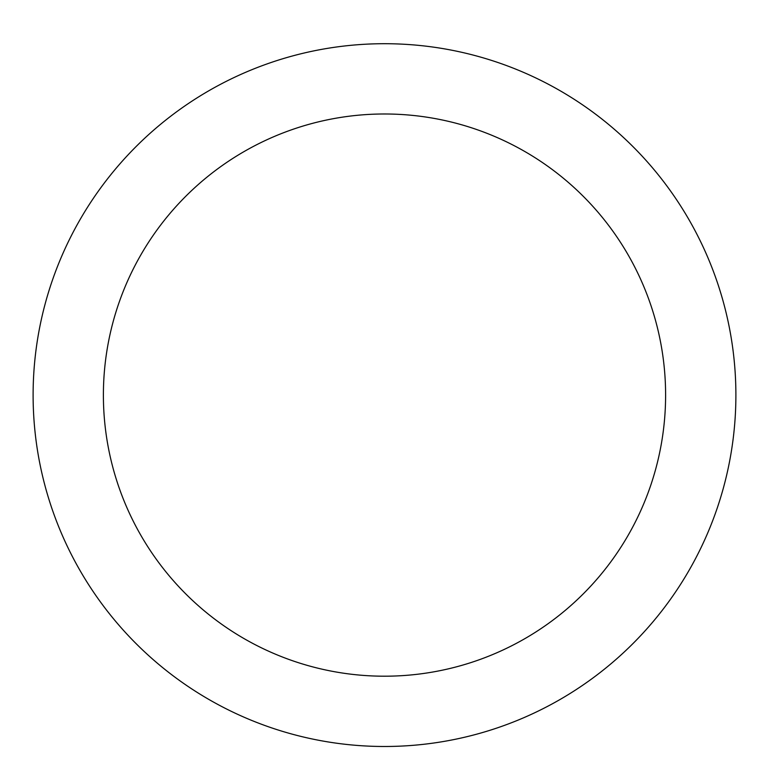 <?xml version="1.0" encoding="UTF-8"?>
<svg xmlns="http://www.w3.org/2000/svg" width="769" height="769" viewBox="0 0 769 769"><rect width="100%" height="100%" fill="white"/><g stroke="black" fill="none" stroke-linecap="round" stroke-linejoin="round"><path stroke-width="1.15" d="M384.5 43.708A351.385 351.385 0 0 1 688.813 570.79A351.385 351.385 0 0 1 80.187 570.79A351.385 351.385 0 0 1 384.5 43.708M384.5 113.985A281.108 281.108 0 0 1 627.946 535.647A281.108 281.108 0 0 1 141.054 535.647A281.108 281.108 0 0 1 384.5 113.985"/></g></svg>
